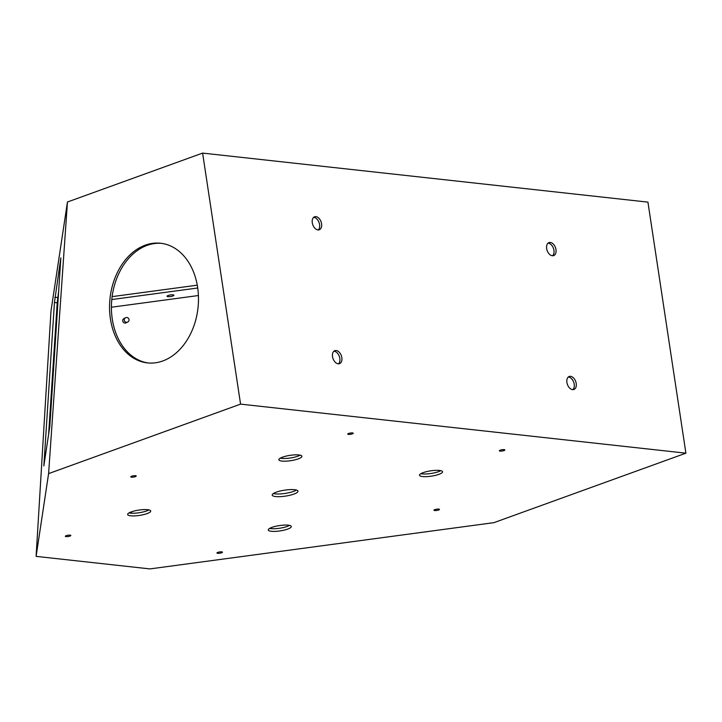 <?xml version="1.0" encoding="UTF-8"?>
<svg xmlns="http://www.w3.org/2000/svg" width="722" height="722" viewBox="0 0 722 722"><rect width="100%" height="100%" fill="white"/><g stroke="black" fill="none" stroke-linecap="round" stroke-linejoin="round"><path stroke-width="1.08" d="M167.973 296.661A3.475 0.803 -8.6 0 1 167.053 296.273A3.475 0.803 -8.6 0 1 170.374 294.955A3.475 0.803 -8.6 0 1 173.93 295.235A3.475 0.803 -8.6 0 1 171.809 296.309A3.475 0.803 -8.6 0 1 167.973 296.661M124.265 320.216A2.401 2.392 63.5 0 0 127.704 322.039A2.401 2.392 63.5 0 0 128.778 318.826A2.401 2.392 63.5 0 0 124.265 320.216M127.704 322.039L126.188 322.806A2.401 2.392 -116.5 0 1 122.74 320.974A2.401 2.392 -116.5 0 1 124.04 318.51L125.565 317.752M49.809 426.503L43.843 465.934L54.439 302.545L60.838 257.862L49.809 426.503M58.834 289.666L57.218 302.735L48.627 434.319M161.538 243.359A60.188 44.25 -83.7 0 0 111.901 298.43A60.188 44.25 -83.7 0 0 148.362 362.986M197.62 287.284A60.188 44.25 96.3 0 1 147.423 362.895A60.188 44.25 96.3 0 1 110.033 298.222A60.188 44.25 96.3 0 1 160.6 243.242A60.188 44.25 96.3 0 1 197.62 287.284M338.456 363.834A6.904 4.404 70.1 0 0 339.827 358.41A6.904 4.404 70.1 0 0 333.898 351.235M341.84 357.688A6.904 4.404 -109.9 0 1 339.539 363.662A6.904 4.404 -109.9 0 1 333.05 358.672A6.904 4.404 -109.9 0 1 334.837 350.675A6.904 4.404 -109.9 0 1 341.84 357.688M318.212 229.948A6.904 4.404 70.1 0 0 319.575 224.524A6.904 4.404 70.1 0 0 313.646 217.349M321.588 223.793A6.904 4.404 -109.9 0 1 319.286 229.776A6.904 4.404 -109.9 0 1 312.797 224.777A6.904 4.404 -109.9 0 1 314.584 216.79A6.904 4.404 -109.9 0 1 321.588 223.793M572.844 389.645A6.904 4.404 70.1 0 0 574.207 384.221A6.904 4.404 70.1 0 0 568.277 377.046M576.219 383.49A6.904 4.404 -109.9 0 1 573.918 389.474A6.904 4.404 -109.9 0 1 567.429 384.483A6.904 4.404 -109.9 0 1 569.216 376.487A6.904 4.404 -109.9 0 1 576.219 383.49M552.592 255.75A6.904 4.404 70.1 0 0 553.954 250.335A6.904 4.404 70.1 0 0 548.034 243.161M555.976 249.604A6.904 4.404 -109.9 0 1 553.666 255.588A6.904 4.404 -109.9 0 1 547.177 250.588A6.904 4.404 -109.9 0 1 548.973 242.601A6.904 4.404 -109.9 0 1 555.976 249.604M221.573 552.79A2.78 0.641 -8.6 0 1 218.64 553.332A2.78 0.641 -8.6 0 1 216.952 552.998A2.78 0.641 -8.6 0 1 219.605 551.951A2.78 0.641 -8.6 0 1 222.448 552.168A2.78 0.641 -8.6 0 1 221.573 552.79M352.363 433.877A2.78 0.641 -8.6 0 1 349.439 434.427A2.78 0.641 -8.6 0 1 347.742 434.093A2.78 0.641 -8.6 0 1 350.396 433.038A2.78 0.641 -8.6 0 1 353.248 433.254A2.78 0.641 -8.6 0 1 352.363 433.877M420.872 473.668A11.651 2.689 171.4 0 0 438.471 471.692A11.651 2.689 171.4 0 0 440.772 470.663M438.877 474.363A11.651 2.689 -8.6 0 1 426.603 476.637A11.651 2.689 -8.6 0 1 419.5 475.247A11.651 2.689 -8.6 0 1 430.628 470.843A11.651 2.689 -8.6 0 1 442.55 471.764A11.651 2.689 -8.6 0 1 438.877 474.363M69.962 536.094A2.78 0.641 -8.6 0 1 67.029 536.636A2.78 0.641 -8.6 0 1 65.332 536.302A2.78 0.641 -8.6 0 1 67.985 535.255A2.78 0.641 -8.6 0 1 70.837 535.471A2.78 0.641 -8.6 0 1 69.962 536.094M438.588 510.03A2.78 0.641 -8.6 0 1 435.655 510.571A2.78 0.641 -8.6 0 1 433.958 510.237A2.78 0.641 -8.6 0 1 436.62 509.191A2.78 0.641 -8.6 0 1 439.463 509.407A2.78 0.641 -8.6 0 1 438.588 510.03M273.376 493.532A13.05 3.005 171.4 0 0 293.484 491.42A13.05 3.005 171.4 0 0 296.408 490.048M293.881 494.092A13.05 3.005 -8.6 0 1 280.145 496.646A13.05 3.005 -8.6 0 1 272.194 495.075A13.05 3.005 -8.6 0 1 284.648 490.157A13.05 3.005 -8.6 0 1 297.996 491.177A13.05 3.005 -8.6 0 1 293.881 494.092M135.357 476.637A2.78 0.641 -8.6 0 1 132.424 477.179A2.78 0.641 -8.6 0 1 130.727 476.845A2.78 0.641 -8.6 0 1 133.38 475.798A2.78 0.641 -8.6 0 1 136.232 476.015A2.78 0.641 -8.6 0 1 135.357 476.637M269.64 528.405A11.651 2.689 171.4 0 0 287.239 526.428A11.651 2.689 171.4 0 0 289.54 525.39M287.645 529.1A11.651 2.689 -8.6 0 1 275.371 531.374A11.651 2.689 -8.6 0 1 268.268 529.984A11.651 2.689 -8.6 0 1 279.396 525.58A11.651 2.689 -8.6 0 1 291.318 526.491A11.651 2.689 -8.6 0 1 287.645 529.1M129.012 512.918A11.651 2.689 171.4 0 0 146.611 510.941A11.651 2.689 171.4 0 0 148.912 509.912M147.017 513.613A11.651 2.689 -8.6 0 1 134.743 515.887A11.651 2.689 -8.6 0 1 127.641 514.497A11.651 2.689 -8.6 0 1 138.759 510.093A11.651 2.689 -8.6 0 1 150.69 511.014A11.651 2.689 -8.6 0 1 147.017 513.613M503.983 450.573A2.78 0.641 -8.6 0 1 501.05 451.124A2.78 0.641 -8.6 0 1 499.353 450.79A2.78 0.641 -8.6 0 1 502.016 449.734A2.78 0.641 -8.6 0 1 504.858 449.95A2.78 0.641 -8.6 0 1 503.983 450.573M280.244 458.181A11.651 2.689 171.4 0 0 297.843 456.205A11.651 2.689 171.4 0 0 300.144 455.176M298.249 458.885A11.651 2.689 -8.6 0 1 285.975 461.159A11.651 2.689 -8.6 0 1 278.873 459.761A11.651 2.689 -8.6 0 1 290 455.365A11.651 2.689 -8.6 0 1 301.922 456.277A11.651 2.689 -8.6 0 1 298.249 458.885M198.415 295.524L111.414 307.229M131.747 513.234L131.278 511.898M111.793 299.549L197.72 287.997M112.127 296.634L197.268 285.181M149.959 568.909L493.92 522.656L685.9 453.172L240.57 404.13L48.6 473.614L36.1 556.373L149.959 568.909M48.6 473.614L67.453 202.007L50.973 311.146L36.1 556.373M685.9 453.172L647.932 202.124L202.611 153.091L67.453 202.007M202.611 153.091L240.57 404.13M54.872 297.293L57.652 297.491M54.439 302.545L57.218 302.735M56.388 315.442L57.146 315.487M56.704 310.65L57.453 310.704"/></g></svg>

